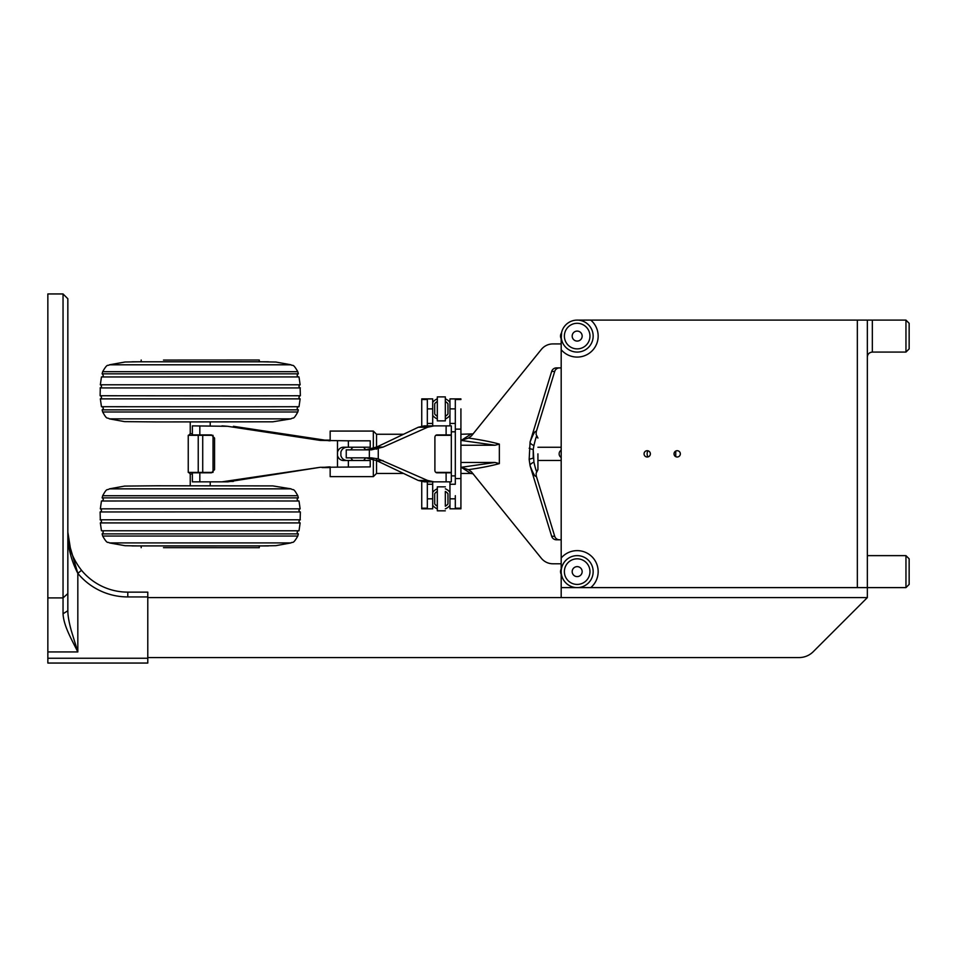 <?xml version="1.0" encoding="UTF-8"?>
<svg xmlns="http://www.w3.org/2000/svg" width="957" height="957" viewBox="0 0 957 957"><rect width="100%" height="100%" fill="white"/><g stroke="black" fill="none" stroke-linecap="round" stroke-linejoin="round"><path stroke-width="1.44" d="M460.915 498.824L460.915 508.825L449.957 508.825L449.957 484.254L455.317 484.254L455.317 398.89L455.317 408.878L455.317 398.89L449.957 398.89L449.957 425.877M460.915 508.825L460.915 429.131L455.317 429.131M460.915 445.149L460.915 430.722L460.915 434.263L473.165 433.868M460.915 462.566L460.915 476.993L460.915 473.44L470.772 473.44L461.214 467.291L495.068 462.47L499.351 463.607L499.351 444.108C491.467 441.895 481.18 439.873 468.463 438.043L461.214 440.423L495.068 445.232L460.915 445.232M460.915 408.878L460.915 429.131M905.956 587.61L909.15 584.416L909.15 558.828L905.956 555.634L905.956 587.61L857.34 587.61L857.34 320.105L872.329 320.105L872.329 352.08C869.303 352.379 867.628 354.042 867.341 357.081M867.341 587.61L561.185 587.61L561.185 597.611L867.341 597.611L867.341 320.105M905.956 352.08L909.15 348.886L909.15 323.299L905.956 320.105L905.956 352.08L872.329 352.08M905.956 320.105L872.329 320.105M147.785 596.929L147.785 663.045L47.85 663.045L47.85 651.932L77.828 651.932C70.686 637.769 63.688 625.471 63.042 613.784L67.839 610.733C67.815 615.542 68.976 622.194 71.308 630.687L77.828 651.932L77.828 573.363C70.962 560.096 67.624 546.363 67.839 532.164C67.66 545.586 72.218 558.302 81.536 570.312A59.968 59.968 0 0 0 127.795 592.132L147.785 592.132L147.785 596.929L127.795 596.929L127.795 592.132A59.968 59.968 0 0 1 81.536 570.312L77.828 573.363L68.198 540.561M67.839 610.733L67.839 298.751L63.042 293.955L63.042 613.784M47.85 651.932L47.85 293.955L63.042 293.955M68.593 541.614L67.971 536.159M212.968 472.399L188.242 472.399L188.242 471.49M188.242 436.225L188.242 435.315L198.231 435.315L198.231 472.399M188.242 472.399L188.242 435.315M202.717 472.399L202.717 435.315L198.231 435.315M202.717 435.315L212.968 435.315M190.24 485.773L190.24 473.99L192.369 473.99M192.369 433.712L190.24 433.712L190.24 421.941M447.96 493.68A8.398 8.398 0 0 0 445.328 491.443L445.328 506.205A8.398 8.398 0 0 0 447.96 503.968L447.96 493.68L447.96 503.968M445.328 486.838L437.325 486.838L437.325 510.823L445.328 510.823M445.328 491.443L445.328 506.205M537.93 460.449L561.185 460.449M561.185 447.254L537.93 447.254M561.185 450.257A3.995 3.613 90 0 0 561.185 457.458A3.995 3.613 90 0 1 561.185 450.257M446.118 472.794L446.118 481.838L451.321 481.838L451.321 472.794L437.002 472.794A2.404 2.105 90 0 1 434.897 470.389L434.897 437.313A2.404 2.105 90 0 1 437.002 434.921L451.321 434.921L451.321 425.877L433.988 425.877L427.576 427.253L383.063 447.098L376.591 447.098L418.269 427.253L424.262 425.877L433.988 425.877M446.118 481.838L433.988 481.838L427.576 480.462L378.266 458.905L371.388 457.853L346.243 457.853L346.243 449.862L371.388 449.862L383.063 447.098M427.576 480.462L418.269 480.462L424.262 481.838L433.988 481.838M418.269 480.462L376.591 460.604L366.112 457.936M365.586 449.802L376.591 447.098M867.341 597.611L813.223 651.717A19.989 19.989 0 0 1 799.095 657.567L147.785 657.567M561.185 597.611L147.785 597.611M447.96 414.01L447.96 403.746L447.96 414.01A8.398 8.398 0 0 1 445.328 416.271L445.328 420.877L437.325 420.877L437.325 396.892L445.328 396.892L445.328 420.877M437.325 416.271A8.398 8.398 0 0 1 434.693 414.022L434.693 403.746A8.398 8.398 0 0 1 437.325 401.497M445.328 398.854A10.79 10.79 90 0 1 449.957 402.407A10.79 10.79 -90 0 0 445.328 398.854M449.957 415.362A10.79 10.79 90 0 1 445.328 418.915A10.79 10.79 -90 0 0 449.957 415.362M437.325 398.854A10.79 10.79 -90 0 0 432.696 402.407M432.696 415.362A10.79 10.79 -90 0 0 437.325 418.915M447.96 409.261A6.651 6.651 -90 0 0 447.96 408.507M434.693 408.543A6.651 6.651 -90 0 0 434.693 409.225M537.93 453.857L537.93 469.648L537.93 453.857M427.336 481.838L427.336 508.825L421.738 508.825L421.738 481.598M432.696 398.89L432.696 408.878L432.696 398.89L421.738 398.89L421.738 426.104M559.45 539.796A5 4.964 -90 0 1 554.713 536.279L536.219 475.832C535.489 477.699 533.444 474.325 530.082 465.724L529.161 459.468L530.082 441.99C533.444 433.389 535.489 430.016 536.219 431.87L554.713 371.436A5 4.964 90 0 1 559.45 367.907M461.214 440.423L470.772 434.263M460.915 462.47L495.068 462.47M537.08 437.361C537.044 434.071 535.992 436.787 533.922 445.519L533.228 449.491L533.922 462.195C535.992 470.916 537.044 473.643 537.08 470.354M471.526 471.921L468.463 469.672C481.18 467.829 491.467 465.808 499.351 463.607M471.406 471.801L541.327 558.254A14.989 14.881 -90 0 0 552.871 563.781L561.185 563.781M561.185 539.796L556.412 539.796A5 4.964 -90 0 1 551.663 536.279L530.082 465.724M554.713 371.436L551.663 371.436L530.082 441.99M551.663 371.436A5 4.964 90 0 1 556.412 367.907L561.185 367.907M471.526 435.794L541.327 349.461A14.989 14.881 90 0 1 552.871 343.922L561.185 343.922M471.406 435.913L468.463 438.043M499.351 444.108L495.068 445.232M536.219 431.87L536.135 434.478M533.922 445.519A4.797 2.141 20.6 0 1 530.046 442.11M529.161 459.468A4.797 1.053 -10.5 0 1 533.228 458.224L533.228 449.491A4.797 1.053 10.5 0 1 529.161 448.247M533.922 462.195A4.797 2.141 -20.6 0 0 530.046 465.604M536.219 475.832L536.135 473.237M468.463 469.672L461.214 467.291M449.957 408.878L455.317 408.878L455.317 412.036L455.317 405.732L455.317 484.254M455.317 508.825L455.317 495.678L455.317 501.97L455.317 498.824L449.957 498.824M449.957 481.838L449.957 484.254M435.842 472.399L451.321 472.399L451.321 433.162L451.321 435.315L435.842 435.315M427.336 398.89L427.336 423.461L432.696 423.461L432.696 405.732L432.696 408.878L427.336 408.878M427.336 498.824L432.696 498.824L432.696 501.97L432.696 495.678L432.696 508.825L432.696 481.838M427.336 425.877L427.336 423.461M432.696 423.461L432.696 425.877M447.96 501.193L447.96 495.678L447.96 501.193M437.325 506.205A8.398 8.398 0 0 1 434.693 503.968L434.693 493.68A8.398 8.398 0 0 1 437.325 491.443M403.531 473.44L376.532 473.44L373.338 476.646L330.165 476.646L330.165 466.884M330.165 440.818L330.165 431.069L373.338 431.069L373.338 448.414M373.338 476.646L373.338 459.288M376.532 473.44L376.532 458.487M376.532 449.228L376.532 434.263L373.338 431.069M102.184 376.938L101.454 376.95L100.341 384.786C101.873 385.886 101.861 386.927 100.294 387.908L100.114 395.743L243.748 395.839L300.354 395.743L300.139 387.908M100.114 387.92L300.354 387.92M100.341 384.786L300.139 384.786C298.584 385.779 298.608 386.819 300.175 387.908L300.175 387.908M101.454 376.95L298.285 376.938M141.181 361.758L125.068 362.009L109.433 364.796C107.674 366.495 107.914 362.5 102.674 371.675L102.124 373.828L298.345 373.828C296.79 374.821 296.802 375.862 298.381 376.95L298.381 376.95M163.491 360.059L259.287 360.011L163.491 360.059M166.542 360.059L254.395 360.011L166.542 360.059M102.088 406.713C103.667 407.802 103.679 408.842 102.136 409.835L298.345 409.835L297.794 411.988C293.045 420.59 293.608 416.929 291.036 418.867L272.793 421.81L157.056 421.929L124.518 421.618L109.433 418.867L291.036 418.867M100.294 395.755C101.861 396.844 101.885 397.885 100.341 398.878L101.454 406.713L243.162 406.797L299.015 406.713L300.127 398.878C298.584 397.885 298.608 396.844 300.175 395.755M100.329 398.878L300.139 398.878M445.328 488.8A10.79 10.79 90 0 1 449.957 492.353A10.79 10.79 -90 0 0 445.328 488.8M449.957 505.308A10.79 10.79 90 0 1 445.328 508.849A10.79 10.79 -90 0 0 449.957 505.308M437.325 488.8A10.79 10.79 -90 0 0 432.696 492.353M432.696 505.296A10.79 10.79 -90 0 0 437.325 508.849M447.96 499.207A6.651 6.651 -90 0 0 447.96 498.441M434.693 498.489A6.651 6.651 -90 0 0 434.693 499.171M561.185 571.616A15.994 15.994 0 0 0 585.17 585.469A15.994 15.994 0 0 0 585.17 557.775A15.994 15.994 0 0 0 561.185 571.616L561.185 587.61L857.34 587.61L857.34 320.105L577.179 320.105M590.768 587.61A20.982 20.982 0 0 0 592.012 556.783A20.982 20.982 0 0 0 561.185 558.027L561.185 568.554M561.185 558.027L561.185 336.086A15.994 15.994 0 0 0 585.17 349.939A15.994 15.994 0 0 0 585.17 322.246A15.994 15.994 0 0 0 561.185 336.086M674.039 453.857A3.146 3.146 0 0 0 678.764 456.585A3.146 3.146 0 0 0 678.764 451.13A3.146 3.146 0 0 0 674.039 453.857M644.061 453.857A3.146 3.146 0 0 0 648.786 456.585A3.146 3.146 0 0 0 648.786 451.13A3.146 3.146 0 0 0 644.061 453.857M572.178 336.086A5 5 0 0 0 579.667 340.417A5 5 0 0 0 579.667 331.756A5 5 0 0 0 572.178 336.086M564.379 336.086A12.788 12.788 0 0 0 583.567 347.164A12.788 12.788 0 0 0 583.567 325.009A12.788 12.788 0 0 0 564.379 336.086M572.178 571.616A5 5 0 0 0 579.667 575.947A5 5 0 0 0 579.667 567.298A5 5 0 0 0 572.178 571.616M564.379 571.616A12.788 12.788 0 0 0 583.567 582.705A12.788 12.788 0 0 0 583.567 560.539A12.788 12.788 0 0 0 564.379 571.616M447.96 403.746A8.398 8.398 0 0 0 445.328 401.497L445.328 396.892M445.328 401.497L445.328 416.271M100.329 519.807L100.114 511.959L243.748 511.875L300.354 511.959L300.139 519.807M100.114 519.795L300.354 519.795M102.184 530.776L101.454 530.764L100.329 522.917L300.139 522.917C298.584 521.936 298.608 520.895 300.175 519.795L300.175 519.795M101.454 530.764L298.285 530.776M141.181 545.957L125.068 545.705L109.433 542.918C107.674 541.219 107.914 545.215 102.674 536.04L102.124 533.886L298.345 533.886C296.79 532.893 296.802 531.853 298.381 530.764L298.381 530.764M163.491 547.655L259.287 547.691L163.491 547.655M166.542 547.655L254.395 547.691L166.542 547.655M102.088 500.99C103.667 499.901 103.679 498.86 102.136 497.867L298.345 497.867L297.794 495.726C293.045 487.113 293.608 490.785 291.036 488.848L272.793 485.905L157.056 485.785L124.518 486.096L109.433 488.848L291.036 488.848M100.294 511.959C101.861 510.871 101.885 509.83 100.341 508.837L101.454 501.001L243.162 500.918L299.015 501.001L300.127 508.837C298.584 509.83 298.608 510.871 300.175 511.959M100.329 508.837L300.139 508.837M347.212 460.496C343.97 460.329 341.852 458.702 340.883 455.628L340.883 452.087C341.852 449.012 343.97 447.386 347.212 447.218M199.834 472.794L211.485 472.794L214.559 469.6L214.559 438.115L211.485 434.921L192.369 434.921L192.369 425.877L227.575 426.296L320.212 440.399L348.372 440.818L348.372 447.218L343.312 447.218C340.513 447.386 338.575 449 337.486 452.087L337.486 455.628C338.575 458.702 340.513 460.329 343.312 460.496L370.227 460.496L370.227 466.884L320.212 467.303L227.922 481.838L192.369 481.838L192.369 472.794L199.834 472.794L199.834 481.838M227.575 426.296L222 425.877M233.364 426.296L329.435 440.818M329.435 466.884L323.98 467.303M222 481.838L320.212 467.303M348.372 447.218L370.227 447.218L370.227 440.818L348.372 440.818M460.915 508.191L455.317 508.191M460.915 478.584L455.317 478.584M460.915 399.512L455.317 399.512M77.828 573.363A64.765 64.765 0 0 0 127.795 596.929A64.765 64.765 0 0 1 77.828 573.363M147.785 658.249L47.85 658.249M47.85 597.91L63.042 597.91L67.839 593.591M213.028 472.351L213.028 435.351L213.028 472.351M378.266 448.809L378.266 458.905M446.118 425.877L446.118 434.921M369.342 449.862L369.342 457.853M427.576 427.253L418.269 427.253M383.063 460.604L376.591 460.604M421.738 508.191L427.336 508.191M421.738 399.512L427.336 399.512M554.713 536.279L551.663 536.279M449.957 423.461L455.317 423.461M451.321 475.904L455.317 475.904M451.321 431.81L455.317 431.81M451.321 472.399L451.321 435.315M427.336 484.254L432.696 484.254M561.472 333.036A5.275 5.132 90 0 0 561.185 338.658M675.75 456.656L675.75 451.058M102.674 371.675L297.794 371.675L298.345 373.828M109.433 364.796L291.036 364.796C292.794 366.495 292.555 362.5 297.794 371.675M102.124 409.835L102.674 411.988L297.794 411.988M561.185 349.688A20.982 20.982 0 0 0 592.012 350.932A20.982 20.982 0 0 0 590.768 320.105M561.185 569.056A5.275 5.132 90 0 0 561.185 574.188M102.674 536.04L297.794 536.04L298.345 533.886M109.433 542.918L291.036 542.918C292.794 541.219 292.555 545.215 297.794 536.04M102.124 497.867L102.674 495.726L297.794 495.726M348.372 460.496L348.372 466.884M337.486 455.628L337.486 466.884M337.486 440.818L337.486 452.087M199.834 425.877L199.834 434.921M320.212 440.399L323.98 440.399M227.575 481.419L233.364 481.419M460.915 398.89L455.317 398.89M905.956 555.634L867.341 555.634M70.782 550.73L67.839 532.164L70.782 550.73M210.229 485.773L210.229 481.838M210.229 425.877L210.229 421.941M210.767 472.794L211.832 472.399M190.24 473.99L188.637 472.399M190.24 433.712L188.637 435.315M210.767 434.921L211.832 435.315M647.925 450.783A6.292 6.292 0 0 0 647.925 456.92M537.93 469.648L536.913 471.729M536.913 435.985L537.93 438.067M536.123 434.478L536.901 435.997M536.901 471.717L536.123 473.237M470.772 473.44L473.165 473.847M432.696 508.825L427.336 508.825M561.627 332.342L561.185 339.34M403.531 434.263L376.532 434.263M299.015 376.95L300.139 384.786M102.088 376.95L102.088 376.95C103.583 376.388 103.595 375.347 102.136 373.828M268.439 361.794L132.03 361.794M291.036 364.796L275.915 362.045L259.287 361.758M259.287 361.818L259.287 360.011M141.181 361.818L141.181 360.011M102.674 411.988C107.423 420.59 106.861 416.929 109.433 418.867M298.333 409.835C296.79 408.842 296.802 407.802 298.381 406.713M363.373 460.496A8.398 8.398 0 0 0 365.61 457.853M365.61 449.862A8.398 8.398 0 0 0 363.373 447.218M353.085 447.218A8.398 8.398 0 0 0 350.848 449.862M350.848 457.853A8.398 8.398 0 0 0 353.085 460.496M561.185 568.374L561.185 574.87M330.165 440.112L322.138 440.112M330.165 467.602L322.138 467.602M100.294 519.795L100.294 519.795C101.861 520.787 101.873 521.828 100.341 522.917M299.015 530.764L300.139 522.917M102.088 530.764L102.088 530.764C103.583 531.314 103.595 532.355 102.136 533.886M268.439 545.909L132.03 545.909M291.036 542.918L275.915 545.657L259.287 545.957M141.181 545.885L141.181 547.691M259.287 545.885L259.287 547.691M102.674 495.726C107.423 487.113 106.861 490.785 109.433 488.848M298.333 497.867C296.79 498.86 296.802 499.901 298.381 500.99"/></g></svg>
